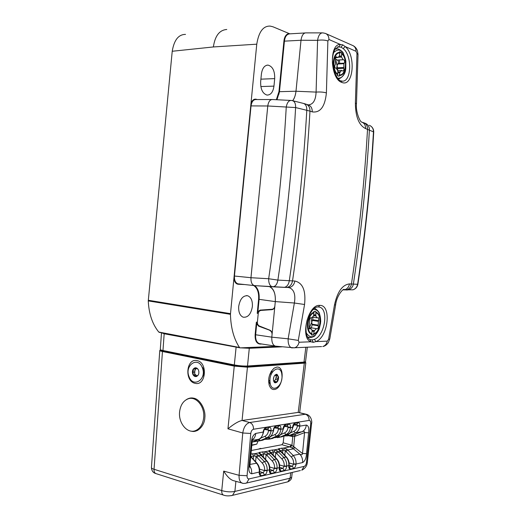 <?xml version="1.0" encoding="UTF-8"?>
<svg xmlns="http://www.w3.org/2000/svg" width="522" height="522" viewBox="0 0 522 522"><rect width="100%" height="100%" fill="white"/><g stroke="black" fill="none" stroke-linecap="round" stroke-linejoin="round"><path stroke-width="0.78" d="M239.03 283.942L237.888 283.818L238.482 283.922L238.215 284.262C235.898 283.981 234.463 282.037 233.908 278.428L230.443 314.322L148.268 300.907L172.227 51.26C174.1 40.024 178.531 34.406 185.519 34.4M148.268 300.907C148.881 313.813 152.385 324.195 158.76 332.038L159.406 332.383M230.443 314.322C230.828 327.855 233.843 338.902 239.481 347.469L240.205 347.88L276.758 346.288M238.215 284.262L244.139 284.523M260.289 343.776L260.073 344.076L261.816 344.011M238.698 306.414C238.404 312.084 239.892 315.673 243.161 317.193C247.937 317.715 251.004 314.185 252.367 306.603C252.668 300.796 251.102 297.181 247.676 295.752C243.03 295.413 240.035 298.969 238.698 306.414M276.96 99.748L279.472 91.689L284.431 41.147L283.916 41.075C284.418 36.716 286.102 34.184 288.96 33.48L272.967 26.785L270.168 26.1C263.218 25.826 258.755 31.855 256.765 44.181L233.908 278.428M250.984 103.467C252.224 100.133 253.992 98.736 256.289 99.265L256.354 99.539M257.176 99.539L256.289 99.265M283.916 41.075L278.957 91.631L276.353 99.715M274.696 78.62L273.965 86.123C273.071 92.1 270.748 95.082 266.996 95.076C262.592 93.595 260.485 89.131 260.654 81.686L261.405 74.039C262.259 68.245 264.478 65.27 268.067 65.106C272.66 66.457 274.872 70.959 274.696 78.62L260.902 79.161M239.481 347.469L158.76 332.038M269.443 286.611C273.796 288.875 275.747 293.879 275.303 301.612L274.872 305.957C274.585 307.947 273.626 309.05 272.008 309.278L259.943 310.127L257.888 311.81L257.222 313.357L258.599 299.289C259.023 292.627 257.398 288.053 253.731 285.56M255.004 285.697L254.475 285.632C251.956 284.842 250.788 282.206 250.965 277.717C250.782 282.128 251.917 284.764 254.358 285.599L272.517 286.806M254.325 285.593L237.888 283.818C235.402 282.82 234.254 280.229 234.443 276.034L251.043 105.914C251.721 101.614 253.405 99.493 256.093 99.539L271.884 99.526M267.779 105.979L250.965 277.717L268.654 278.735C268.621 283.133 269.783 285.802 272.132 286.748L273.28 286.787C275.707 286.18 277.241 283.948 277.887 280.092L268.654 278.735C277.136 221.785 283.009 164.534 286.252 106.99C287.126 102.521 288.823 100.341 291.361 100.459L292.079 100.563C294.558 101.137 295.733 103.467 295.609 107.558C292.353 165.376 286.447 222.887 277.887 280.092L289.305 280.719C297.631 224.264 303.465 167.458 306.805 110.305L295.609 107.558L267.779 105.979C268.484 101.438 270.194 99.291 272.908 99.545L272.791 99.519C270.142 99.35 268.465 101.509 267.766 105.986L250.958 277.711L234.365 276.021M339.059 46.68L340.403 44.487L342.771 44.833L345.166 46.562C356.317 55.404 353.316 87.605 341.858 82.411C330.256 79.246 328.86 43.456 340.403 44.487L328.951 39.502C328.88 36.39 327.679 34.348 325.337 33.388L322.85 32.873C320.143 32.853 318.387 35.339 317.585 40.331L301.005 40.253L295.994 91.219C295.582 95.102 294.467 98.26 292.659 100.687M272.008 309.278L273.137 309.292M272.171 309.631L266.592 310.029M270.624 330.576L258.664 326.185L256.713 323.797L256.354 322.159L257.392 322.146M269.913 330.589C271.44 331.307 272.151 332.671 272.047 334.687L271.805 337.16L255.636 334.765L256.713 323.797M275.362 346.119L275.486 346.158C272.823 345.29 271.597 342.295 271.805 337.166L272.086 334.308C272.164 332.318 271.46 330.955 269.985 330.217L259.46 326.041C258.012 325.317 257.326 323.973 257.405 322.009L258.22 313.689C258.52 311.764 259.447 310.675 260.993 310.42L272.008 309.65C273.58 309.396 274.526 308.287 274.84 306.336L272.086 334.308M275.29 346.099L259.258 343.613C256.589 342.432 255.382 339.483 255.636 334.765L255.127 334.719L256.354 322.159M267.766 105.986L250.971 105.907M288.96 33.48L289.938 33.832M292.659 100.707C294.291 98.815 295.4 95.656 295.994 91.239L301.005 40.253C301.807 35.118 303.615 32.658 306.427 32.879L306.29 32.866M301.005 40.266L284.431 41.147C284.986 36.605 286.761 34.171 289.756 33.845L305.324 32.932M226.783 29.486C219.462 30.041 214.999 35.861 213.381 46.954L256.765 44.181M279.772 83.331L280.281 83.461M279.759 83.494L280.262 83.631M161.507 332.788L164.169 333.76L238.678 347.6M281.834 346.836L249.294 348.285L240.759 347.854M268.647 381.817L269.978 379.957M270.99 374.94L270.533 372.675M246.684 366.783C243.05 366.914 239.096 366.594 234.828 365.824L234.319 364.943L162.975 350.503C161.167 350.151 160.28 349.799 160.3 349.433L161.481 332.919M203.123 368.134L202.967 369.922M246.723 366.79L247.506 366.013C243.461 366.163 239.069 365.805 234.319 364.943L236.107 347.189M305.546 361.602L304.006 362.098L247.506 366.013L249.294 348.285M160.45 350.145L159.791 350.425C159.491 350.686 160.378 351.052 162.459 351.508L234.254 366.111L247.448 367.181L304.306 363.149L305.827 362.797L305.233 362.255M251.284 450.493L281.965 444.724L283.178 442.826L283.955 435.994L285.064 435.981L285.443 435.348M262.481 440.242L257.698 441.116M259.61 440.855L262.729 440.196L268.895 437.495C271.381 436.262 272.843 433.939 273.287 430.526L273.685 429.939M252.341 442.03L258.788 439.256C261.287 438.01 262.762 435.655 263.205 432.19L263.245 431.805C263.603 429.534 264.484 428.177 265.874 427.733L269.202 427.205C270.533 427.211 271.153 428.314 271.068 430.519L271.029 430.898C270.585 434.324 269.098 436.66 266.559 437.906L260.302 440.607L258.729 439.283M249.849 465.115L249.04 465.657C248.381 470.681 249.301 473.389 251.8 473.787L251.473 469.546L249.777 465.722M252.498 439.85C254.351 438.395 255.441 436.255 255.767 433.423C253.105 434.78 251.604 437.958 251.265 442.963L249.04 465.657M308.606 432.784C309.213 428.171 308.456 425.6 306.329 425.071C305.912 428.334 304.47 430.552 302.016 431.727C303.889 431.081 304.737 431.368 304.567 432.601L308.606 432.784L306.538 453.657C306.225 458.238 304.913 461.207 302.616 462.564L296.033 464.019L295.994 464.384L293.56 464.221L292.353 466.211L289.155 465.278M286.637 466.453C286.297 468.639 285.475 469.989 284.164 470.498L281.006 471.209C279.72 471.294 279.126 470.257 279.211 468.097L279.244 467.725C279.479 464.306 278.539 461.376 276.438 458.929L268.562 450.995L269.267 450.473L274.461 449.853L277.554 451.015L283.798 457.402C285.939 459.81 286.898 462.707 286.669 466.087L286.637 466.453L284.164 466.296L282.924 468.312L279.609 467.334M295.994 464.384C295.661 466.537 294.865 467.862 293.592 468.358L290.513 469.056C289.273 469.134 288.692 468.11 288.777 465.983L288.81 465.611C289.038 462.244 288.105 459.353 286.01 456.946L278.161 449.135L278.839 448.633L283.903 448.026L286.963 449.168L293.168 455.465C295.302 457.833 296.255 460.685 296.033 464.019L293.599 463.856L293.56 464.221L289.11 462.936M288.653 435.72L292.783 436.581L291.922 445.299L302.499 453.501C302.414 454.864 301.514 455.06 299.798 454.088C301.905 456.43 302.845 459.256 302.616 462.564M277.006 468.586C276.667 470.805 275.818 472.175 274.474 472.691L271.218 473.428C269.9 473.513 269.287 472.462 269.365 470.276L269.404 469.898C269.639 466.433 268.7 463.458 266.585 460.972L258.684 452.9L259.427 452.372L264.752 451.732L267.877 452.907L274.154 459.406C276.314 461.846 277.273 464.782 277.045 468.208L277.006 468.586L274.494 468.423L273.228 470.472L269.796 469.448M250.945 454.009L254.769 453.664L257.927 454.858L264.243 461.455C266.409 463.941 267.375 466.922 267.14 470.4L267.107 470.779L264.55 470.616L263.251 472.697L259.688 471.614M267.107 470.779C266.755 473.03 265.887 474.42 264.504 474.948L261.15 475.712C259.799 475.803 259.16 474.739 259.238 472.521L259.277 472.136C259.519 468.619 258.573 465.598 256.446 463.073L250.677 456.704M272.334 438.5L278.715 435.785C281.188 434.565 282.637 432.275 283.074 428.908L283.459 428.34M273.319 430.148C273.678 427.909 274.526 426.572 275.884 426.141L279.12 425.626C280.412 425.632 281.012 426.722 280.927 428.895L280.888 429.273C280.445 432.647 278.963 434.95 276.445 436.183L270.155 438.885L267.649 439.361M281.913 436.81L288.268 434.121C290.721 432.921 292.163 430.657 292.594 427.335L292.966 426.781M283.113 428.536C283.459 426.324 284.288 425.012 285.606 424.588L288.751 424.086C290.01 424.099 290.591 425.176 290.506 427.316L290.467 427.688C290.03 431.022 288.562 433.293 286.056 434.506L279.812 437.182L277.326 437.651M292.633 426.97C292.972 424.791 293.782 423.499 295.06 423.081L298.121 422.592C299.341 422.611 299.909 423.668 299.817 425.782L299.778 426.148C299.347 429.436 297.892 431.681 295.406 432.882L289.201 435.524L286.735 435.994M292.046 435.022L292.783 436.581L294.715 436.32L293.736 434.852L302.016 431.727L295.406 432.882L293.84 431.368L290.16 432.94M294.95 447.243L293.481 448.848L290.578 447.165L281.965 444.724M292.424 448.111L293.723 446.362L294.715 436.32L296.072 435.909L294.904 434.5L289.273 435.498L287.831 434.311M258.286 449.174L260.582 448.372L261.405 448.587M271.238 371.762L271.897 372.93M270.031 382.124L268.934 382.926M195.091 383.318C206.02 386.293 208.076 362.372 197.029 360.604C186.204 357.948 184.214 381.308 195.091 383.318M191.209 431.126C197.296 433.175 204.591 425.998 204.846 417.678C205.896 409.496 199.946 399.128 193.812 398.214C191.28 397.562 188.736 398.071 186.184 399.741M292.274 472.41L291.661 477.376L290.088 478.178L234.887 491.424C230.835 492.2 226.457 491.926 221.746 490.595L154.042 469.285C152.137 468.691 151.269 468.058 151.439 467.386L159.778 350.569M252.074 442.486L251.265 442.963M296.072 435.909L304.567 432.601L302.499 453.501L306.538 453.657M310.72 423.623C310.831 421.515 310.29 420.445 309.089 420.419L253.49 429.247C252.028 429.717 251.121 431.12 250.769 433.462L247.069 475.738C247.017 477.95 247.676 479.007 249.066 478.902L304.15 466.387C305.363 465.918 306.146 464.632 306.486 462.538L310.72 423.623L311.614 423.309C312.071 422.722 311.856 416.138 306.792 414.396L305.403 414.24L249.686 422.52C246.012 423.642 243.709 427.133 242.769 432.992L227.957 428.81C233.921 423.936 238.619 421.163 242.058 420.491L298.219 412.393L306.114 414.227M276.823 367.083L274.05 368.193C269.163 373.126 267.623 378.992 269.437 385.784C270.657 388.492 272.282 389.725 274.298 389.49C282.859 389.001 285.456 366.033 276.823 367.083M272.719 371.618L270.925 371.912M268.713 382.665L270.279 383.69M234.391 480.912L233.086 480.547C229.974 479.379 226.848 476.227 223.703 471.105L221.746 490.595C221.615 492.879 222.163 494.367 223.396 495.071L155.784 473.552C154.505 472.854 153.925 471.431 154.042 469.285L162.459 351.508M250.769 433.462L242.769 432.992L239.076 475.314C238.88 479.294 239.852 481.871 241.993 483.039C242.763 483.548 244.303 483.542 246.606 483.013L245.164 483.359M233.086 480.547L243.017 483.313M293.592 468.358L292.353 466.211L289.188 466.909M289.044 466.903L289.149 465.376M282.598 452.913L282.904 450.218L284.007 450.192L285.978 451.497L291.302 457.011C293.012 458.91 293.775 461.194 293.599 463.856M286.963 449.168L285.273 450.858L284.777 455.249M279.942 450.545L281.234 451.445L278.435 451.817L276.536 453.377L281.893 458.975C283.616 460.906 284.379 463.223 284.196 465.924L284.164 466.296L279.557 464.939M288.777 465.983L289.103 465.813M290.513 469.056L289.175 466.864M284.164 470.498L282.924 468.312L279.759 469.017L281.006 471.209M273.104 454.923L273.424 452.078L274.552 452.052L276.536 453.377M277.554 451.015L275.831 452.731L275.309 457.318M270.331 452.424L271.649 453.344L268.765 453.729L266.827 455.308L272.216 460.998C273.946 462.955 274.716 465.304 274.533 468.051L274.494 468.423L269.724 467.001M279.211 468.097L279.564 467.856M274.474 472.691L273.228 470.472L269.972 471.203L271.218 473.428M260.987 454.525L264.824 453.964L266.827 455.308M267.877 452.907L266.116 454.655L265.574 459.451M260.452 454.362L261.796 455.301L258.814 455.693L256.844 457.298L262.266 463.079C264.002 465.069 264.778 467.451 264.589 470.237L264.55 470.616L259.604 469.121M269.365 470.276L269.737 470.022M264.504 474.948L263.251 472.697L259.897 473.447L261.15 475.712M250.841 456.515L254.821 455.928L256.844 457.298M257.927 454.858L256.126 456.633L255.565 461.657M259.238 472.521L259.63 472.253M265.874 427.733L264.961 429.156M269.202 427.205L268.295 428.621M264.948 429.169L267.773 428.712M267.858 428.699L268.478 430.722C268.125 433.462 266.931 435.328 264.895 436.333L260.485 438.245M263.245 431.805L263.63 431.59M254.586 441.116L259.545 440.862L258.168 439.531M271.068 430.519L264.471 429.43M275.884 426.141L274.689 427.622M279.12 425.626L278.213 427.022M268.478 430.722L271.029 430.898L273.287 430.526L273.685 429.998C273.854 428.679 274.285 427.844 274.983 427.492L277.691 427.107M278.2 427.029L277.828 427.113L278.376 429.097C278.024 431.798 276.836 433.645 274.82 434.63L270.67 436.418M269.548 439.1L268.151 437.821M280.927 428.895L274.474 427.844M285.606 424.588L284.712 425.972M288.751 424.086L287.335 425.554M287.413 425.541L287.994 427.511C287.642 430.18 286.467 432.001 284.464 432.973L280.555 434.656M279.205 437.397L277.848 436.164M290.506 427.316L284.203 426.304M295.06 423.081L294.173 424.451M298.121 422.592L297.233 423.955M294.154 424.458L296.711 424.04M297.214 423.962L296.822 424.047L297.344 425.978C296.998 428.608 295.83 430.402 293.84 431.368M288.594 435.733L287.283 434.552M299.817 425.782L293.658 424.81M202.477 376.832C204.892 373.23 204.67 369.824 201.825 366.614M203.658 417.868C202.81 424.379 200.083 428.634 195.489 430.63C187.333 434.082 178.191 422.983 179.614 411.734C180.495 405.007 183.359 400.7 188.214 398.815C196.115 395.846 205.042 406.651 203.658 417.868M197.27 430.565L195.456 430.643M191.861 398.43L193.284 398.103M251.787 445.383L256.765 444.144L258.038 441.103M256.765 444.144L251.826 445.038M270.031 382.163C268.595 370.333 281.11 363.103 281.9 375.057C283.355 386.554 270.996 394.214 270.031 382.163M278.591 377.034L277.065 374.359C274.768 374.391 273.554 376.316 273.417 380.14L274.931 382.802C277.234 382.776 278.454 380.858 278.591 377.034M276.712 374.281L278.304 376.975L277.358 381.223L278.304 376.975L276.68 374.267M274.918 382.796L277.358 381.223L274.99 382.822M276.347 374.294L274.794 375.279M273.763 377.204L273.437 378.665M273.554 380.929L274.409 382.482M277.815 376.094L275.681 375.657L276.301 376.564L275.544 379.455L274.017 381.321M275.681 375.657L275.198 375.259M189.068 376.721C184.175 365.478 197.884 355.821 202.282 367.612C207.273 379.096 193.27 388.531 189.068 376.721M198.53 370.202C197.681 368.356 196.468 367.579 194.902 367.873C192.638 368.976 191.926 371.077 192.762 374.176C193.616 376.042 194.837 376.819 196.429 376.506C198.673 375.383 199.371 373.282 198.53 370.202M193.029 371.142L194.837 371.012L195.541 369.008L193.773 369.132L193.088 369.765L193.01 374.157L193.088 369.765L195.509 367.788M196.063 376.584L197.903 375.253M194.908 375.853L193.01 374.157L195.802 376.577L194.908 375.853L196.781 375.899M195.73 367.795L195.045 368.362L196.722 368.245M193.773 369.132L195.045 368.362M198.171 369.472L196.422 367.945M193.864 374.953L195.672 374.816L194.706 374.026L194.837 371.012M195.541 369.008L194.23 369.067M196.801 368.369L196.076 368.937M195.672 374.816L196.716 375.716M198.849 371.351L198.817 373.471M198.125 375.188L197.799 375.259M254.475 285.625L284.451 287.315C287.022 286.708 288.64 284.51 289.305 280.719L294.865 281.032C302.78 282.826 306.009 290.643 304.561 304.489L298.29 340.409L299.034 342.249L310.962 341.779C299.726 338.341 308.013 304.039 319.758 305.403C331.751 304.717 328.331 337.225 315.927 341.59L313.298 342.367L310.962 341.779L310.003 339.554C305.879 338.373 304.339 325.917 308.208 317.219C313.598 306.59 316.384 307.112 318.485 306.884L317.507 306.916M318.309 306.91L319.471 307.112C328.99 309.122 324.756 335.809 314.375 339.378L315.927 341.59L327.261 341.147L328.586 339.313L334.471 305.024C337.356 291.805 342.36 284.771 349.479 283.909C348.8 287.217 347.052 289.188 344.233 289.827L342.967 289.873M364.271 122.938L364.976 123.199C367.912 124.308 369.393 126.546 369.413 129.906C366.444 181.623 361.093 233.021 353.374 284.098L357.609 284.301C365.204 233.902 370.496 183.085 373.471 131.851L365.596 128.601C358.895 125.228 355.489 116.706 355.384 103.036L356.97 53.544L356.043 51.3L345.166 46.562L343.189 48.553C352.637 55.926 351.397 83.115 341.695 81.06L341.094 80.89M328.951 39.502L327.875 40.964L326.4 92.896C325.004 106.651 320.293 112.987 312.28 111.891C312.286 107.963 310.753 105.568 307.693 104.707L306.538 104.335M294.865 281.032C294.154 284.64 292.32 286.787 289.377 287.485L286.095 287.452M288.34 287.55L289.234 287.681C294.03 289.501 295.739 294.61 294.369 303.014L288.144 338.824C287.955 343.77 289.123 346.791 291.654 347.887L321.572 346.569M304.561 304.489L294.369 303.014L275.303 301.592C275.662 293.481 273.73 288.483 269.509 286.617M275.303 301.592L274.84 306.336M326.4 92.896C323.581 92.081 320.143 91.813 316.091 92.094C315.745 100.25 313.161 104.511 308.345 104.876M334.471 305.024L335.646 304.77M349.479 283.909L353.374 284.098C352.774 287.028 351.123 288.934 348.428 289.801L353.042 289.808C355.71 288.862 357.329 287.009 357.89 284.249L357.609 284.301C357.068 287.022 355.547 288.855 353.042 289.808L351.913 289.821M369.263 125.267C372.062 126.461 373.458 128.653 373.471 131.851L373.726 132.105C370.764 183.124 365.491 233.836 357.89 284.249L357.903 284.177M370.47 125.854C372.675 127.329 373.765 129.41 373.726 132.105L373.713 132.275M317.852 306.897L319.471 307.112L318.485 306.884L319.758 305.403M314.375 339.378L312.032 339.913L310.316 339.685M337.584 46.908L341.029 47.163L343.189 48.553M365.596 128.601C365.589 124.986 364.115 122.761 361.178 121.933L361.387 121.848C360.454 122.265 355.495 112.334 356.461 103.747L356.448 103.976M355.384 103.036L356.461 103.747L358.027 54.751M292.829 100.746L303.001 103.304C305.631 103.93 306.897 106.266 306.805 110.305L309.977 111.173C309.977 107.225 308.443 104.824 305.377 103.963L303.843 103.519M339.835 52.578L341.421 52.481L339.607 51.711L339.848 53.1L339.333 56.135L337.891 57.537L336.011 57.002M339.848 53.1C333.388 51.704 331.542 70.411 337.767 74.124L337.864 70.927L336.279 68.297L335.731 68.258C334.687 67.599 334.478 66.457 335.091 64.832L335.476 64.271L335.607 59.606C335.326 57.988 335.626 57.055 336.52 56.807L336.873 56.95M337.767 74.124L337.245 75.553L339.065 76.251L339.789 72.728L337.891 72.819M337.675 69.922L337.134 65.772L337.695 64.03L343.9 63.697L343.763 68.297C344.037 69.902 343.73 70.829 342.85 71.07L341.551 70.379L339.789 72.728M343.9 63.697L344.272 63.142L338.067 63.482C338.674 61.877 338.465 60.754 337.434 60.102L335.887 59.267L335.489 58.307M338.693 57.231L341.558 57.061L343.137 59.704L343.646 59.749C344.67 60.402 344.879 61.531 344.272 63.142M336.925 60.063L343.137 59.704L336.938 60.063M341.558 57.061L341.473 56.154L339.28 56.285M339.581 74.829C345.942 75.925 347.743 57.792 341.662 53.864L341.473 56.154M341.662 53.864L341.421 52.481M341.453 55.965L339.346 56.089M335.47 58.673L337.134 65.772L336.546 68.369M337.434 60.102L343.639 59.749L337.434 60.102M337.695 64.03L338.067 63.482M313.702 315.64L315.908 315.967L315.771 311.432L313.892 311.419L313.598 315.967L311.543 317.872L311.053 317.715C309.918 317.931 309.487 318.942 309.761 320.743L309.252 325.924L309.566 328.932L311.066 328.756L312.149 330.628L311.549 335.052L313.435 334.993L311.719 334.713M313.435 334.993L314.146 331.581L312.221 331.268M311.288 327.816L312.189 324.841L311.732 322.309L312.306 320.43L318.361 321.356L318.237 325.793C318.505 327.562 318.081 328.56 316.971 328.788L316.495 328.651L314.459 330.576L314.146 331.581M318.361 321.356L318.746 320.684L312.691 319.758L312.887 317.33M315.908 315.967L316.998 317.859L318.427 317.702L318.746 320.684M315.79 314.968L313.937 314.688M311.171 317.813L311.732 322.309L309.285 328.051L310.446 327.685L316.254 328.612M312.306 320.43L312.691 319.758M258.266 313.363L257.222 313.357M260.073 344.076C256.576 343.652 254.925 340.527 255.127 334.719M172.227 51.26L213.381 46.954M230.47 313.644L148.287 300.261M260.83 86.561L273.965 86.123M260.243 310.088L265.104 310.133M257.888 311.81L259.114 299.334L275.303 301.612M258.599 299.289L259.114 299.334C259.551 293.025 258.116 288.477 254.801 285.684M279.472 91.689L295.994 91.219M258.664 326.185L259.786 326.172M238.443 283.916L238.41 284.275M279.133 93.986L278.598 94.006M279.4 92.342L278.872 92.374M234.639 365.785L163.347 351.319L162.975 350.503L164.169 333.76M303.249 362.816L304.006 362.098L305.827 347.365M286.461 482.165L287.818 481.832L290.088 478.178L290.761 472.762M231.213 495.691L232.525 495.352L234.887 491.424L235.905 481.336M274.552 452.052L274.461 449.853L278.161 449.135L279.414 449.853M264.824 453.964L264.752 451.732L268.562 450.995L269.848 451.745M254.821 455.928L254.769 453.664L258.684 452.9L260.015 453.696M284.007 450.192L283.903 448.026L289.782 446.884L290.963 444.966L283.178 442.826M269.189 437.371L266.559 437.906L264.895 436.333M281.893 458.975L283.798 457.402L286.441 457.037C288.483 459.373 289.39 462.179 289.142 465.441L286.669 466.087L284.196 465.924M279.381 468.984L279.707 469.167L279.59 467.549L277.045 468.208L274.533 468.051M269.574 471.164L269.887 471.333L269.77 469.709L267.14 470.4L264.589 470.237M259.486 473.402L259.662 471.94L251.8 473.787M255.767 433.423L263.59 431.975M278.376 429.097L280.888 429.273L283.426 428.712M287.994 427.511L290.467 427.688L292.92 427.205L294.186 424.386M297.344 425.978L299.778 426.148L306.329 425.071M291.302 457.011L293.168 455.465L299.798 454.088L293.481 448.848L287.844 449.957L285.978 451.497M272.216 460.998L274.154 459.406L276.882 459.027L271.649 453.344M262.266 463.079L264.243 461.455L267.055 461.076L261.796 455.301M249.921 464.423L256.935 463.177L250.782 456.469M250.619 457.311L251.65 457.318M264.961 429.117C264.406 429.241 263.956 430.082 263.623 431.648L263.584 432.033C262.129 436.79 260.53 439.198 258.795 439.256L252.341 440.379M252.655 441.958L252.106 442.049M278.996 435.668L276.445 436.183L274.82 434.63M272.66 438.428L270.226 438.852L268.706 437.58M288.529 434.01L286.056 434.506L284.464 432.973M274.442 437.651L282.252 436.731L279.883 437.149L278.402 435.922M290.578 447.165L291.922 445.299L290.963 444.966M227.957 428.81L234.254 366.111M247.069 475.738L239.076 475.314L223.703 471.105M156.326 473.728L155.784 473.552C153.168 472.821 151.713 470.857 151.419 467.666M223.931 495.241L223.396 495.071C225.909 496.044 228.949 496.135 232.525 495.352L287.818 481.832C290.291 480.638 291.57 479.144 291.667 477.356M247.448 367.181L242.058 420.491M298.219 412.393L304.306 363.149M242.162 420.471L249.686 422.52C252.289 423.557 253.561 425.802 253.49 429.247M309.089 420.419C309.148 417.248 307.921 415.186 305.403 414.24L298.134 412.406M249.066 478.902L246.606 483.013L300.352 470.537M304.15 466.387L301.794 470.205C305.266 468.417 307.132 465.722 307.386 462.12L307.406 461.95M306.486 462.538L307.386 462.12L311.627 423.172M260.517 448.757L260.582 448.372M291.811 436.431L291.524 435.113M280.451 450.701L282.904 450.218L281.697 448.078M278.839 448.633L280.053 450.382M270.859 452.587L273.424 452.078L272.21 449.912M269.267 450.479L270.494 452.287M276.882 459.027C278.937 461.396 279.844 464.241 279.59 467.549L279.596 467.477M263.336 456.998L263.675 453.996L262.455 451.791M259.427 452.372L260.667 454.251M267.055 461.076C269.117 463.477 270.024 466.361 269.77 469.709L269.776 469.643M253.287 459.132L253.646 455.967L252.42 453.729M252.106 442.069L252.968 441.814M255.858 441.103L256.335 440.333M268.902 437.495C270.598 437.462 272.177 435.094 273.645 430.376L273.652 430.324M265.835 439.348L266.311 438.63M264.641 439.361L269.482 439.106L272.947 438.304M275.531 437.638L276.007 436.966M284.966 435.981L293.788 434.846M252.57 441.997L257.49 441.123M277.208 375.083L275.799 374.796M278.03 378.313L275.897 377.876M275.59 382.332L274.252 382.052M276.556 381.752L274.415 381.301M277.678 379.899L275.544 379.455M192.996 372.78L194.81 372.643M194.073 369.093L195.783 368.982M362.294 122.292L363.116 122.559C366.053 123.388 367.521 125.6 367.534 129.202C364.545 181.127 359.182 232.727 351.437 284.014C350.764 287.315 349.016 289.279 346.197 289.912L343.326 289.886M312.28 111.891L309.977 111.173C306.649 168.097 300.835 224.675 292.529 280.914C291.818 284.529 289.984 286.689 287.035 287.387L283.864 287.354M320.952 346.654L320.619 346.615M347.698 289.951L346.928 289.906M344.331 289.743L343.313 289.677M272.752 286.819L284.653 287.387M298.29 340.409L288.144 338.824L271.805 337.166M295.994 91.239L316.091 92.094L317.585 40.331C321.637 39.776 325.069 39.985 327.875 40.964M299.034 342.249C298.388 345.199 296.861 347.065 294.467 347.848L275.486 346.145M327.261 341.147C326.628 343.978 325.141 345.766 322.798 346.517C324.795 346.23 326.628 344.957 328.305 342.68L329.793 338.856M328.586 339.313L329.76 339.039L335.626 304.887C336.514 296.189 343.117 288.137 344.363 289.508L344.233 289.827L348.428 289.801L346.393 290.01M341.858 82.411L340.84 80.793C338.732 81.595 331.927 70.418 332.429 60.467C332.475 54.686 334.556 49.349 335.437 48.716L338.889 46.699M356.97 53.544L358.033 54.445L357.426 50.725C356.546 48.389 355.117 46.706 353.12 45.675M313.298 342.367L312.032 339.913M356.043 51.3C355.971 48.311 354.784 46.347 352.5 45.407M342.771 44.833L341.029 47.163M339.789 52.35C336.383 52.35 334.237 55.391 333.349 61.472C333.01 67.782 334.413 72.251 337.558 74.887M337.584 78.117C341.642 78.626 344.376 75.429 345.786 68.532L345.877 61.074C343.287 50.125 339.163 47.332 333.519 52.702M339.378 75.592C342.739 75.462 344.846 72.421 345.688 66.457C346.047 60.291 344.683 55.847 341.603 53.12M339.848 72.571L337.91 72.662M338.484 79.135C343.058 77.008 345.492 73.478 345.786 68.532L345.877 61.074L343.3 53.224C342.954 51.567 338.36 48.461 337.153 48.885L335.111 49.179M339.744 63.39L339.339 59.991M337.323 67.814L343.522 67.495M343.763 68.297L337.564 68.61M337.956 71.899L340.096 71.801M335.731 57.4L337.336 57.309M314.12 312.874C307.432 314.1 305.598 332.631 312.058 333.708M313.944 333.662C320.528 332.194 322.309 314.218 315.999 312.887M314.068 312.104C310.544 313.448 308.332 317.187 307.445 323.333C307.119 329.473 308.587 333.173 311.856 334.439M306.166 332.749C310.492 339.13 314.838 337.91 319.203 329.082L320.697 321.65C320.567 313.304 318.055 309.226 313.161 309.409M313.742 334.387C317.219 332.938 319.386 329.206 320.234 323.196C320.58 317.193 319.151 313.494 315.947 312.117M314.205 331.405L312.202 331.085M307.53 336.971L310.101 337.61M315.817 315.138L313.924 314.857M311.934 324.175L317.989 325.128M318.237 325.793L312.189 324.841M312.078 330.191L314.459 330.576M309.128 328.547L310.459 328.762M309.951 328.925L309.383 328.834M310.642 317.735L311.543 317.872L310.642 317.735M246.384 295.602L247.676 295.752M266.807 65.204L268.067 65.106M239.931 347.841L159.184 332.338M259.963 310.127L264.615 310.166M279.831 88.029L279.309 88.068M307.314 347.3L305.527 361.759C305.487 362.366 304.809 362.712 303.484 362.797L246.958 366.77L234.678 365.805L163.347 351.319C162.316 351.423 161.298 350.843 160.287 349.564M252.557 439.694L253.124 438.852C252.687 439.002 252.328 440.255 252.061 442.617L249.744 467.203L249.229 465.768M269.013 384.42L269.437 385.771M271.244 371.377L274.05 368.193M299.667 412.602L305.827 362.797M280.34 450.61L279.505 449.99M286.441 457.037L281.234 451.445M270.748 452.496L269.946 451.902M260.889 454.44L260.113 453.872M259.662 471.94C259.917 468.541 259.01 465.624 256.935 463.177M268.275 428.627L267.923 428.719M284.692 425.985L287.459 425.56M278.728 435.785C280.399 435.753 281.965 433.417 283.42 428.771L284.718 425.919M288.274 434.121C289.932 434.089 291.485 431.785 292.92 427.205M195.489 430.63L197.845 430.278M322.061 32.873L306.427 32.886M290.61 100.426L272.908 99.545M337.76 46.843L339.046 46.68M352.494 45.407L326.048 33.702M335.77 48.977L335.222 49.016M337.819 70.561L341.277 70.392M335.62 57.674L337.891 57.537M307.693 337.251L308.437 337.375C309.546 338.152 314.479 336.821 315.151 335.444L319.203 329.082L320.573 323.04L319.536 313.748C319.451 312.117 315.686 308.313 314.342 308.385M312.952 317.252L316.998 317.859M309.07 328.436L310.779 328.71"/></g></svg>
